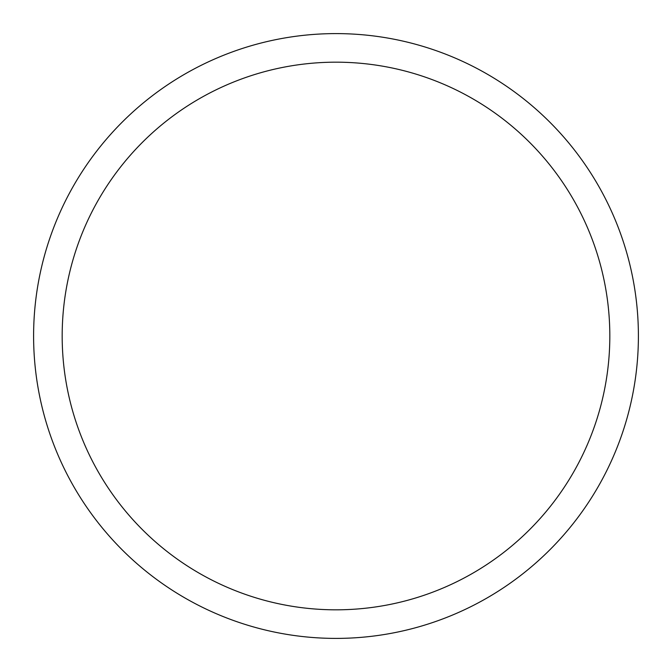 <?xml version="1.0" encoding="UTF-8"?>
<svg xmlns="http://www.w3.org/2000/svg" width="672" height="672" viewBox="0 0 672 672"><rect width="100%" height="100%" fill="white"/><g stroke="black" fill="none" stroke-linecap="round" stroke-linejoin="round"><path stroke-width="1.01" d="M336 638.4A302.4 302.4 0 0 0 638.4 336A302.4 302.4 0 0 0 336 33.6A302.4 302.4 0 0 0 33.6 336A302.4 302.4 0 0 0 336 638.4M336 609.823A273.823 273.823 0 0 0 609.823 336A273.823 273.823 0 0 0 336 62.177A273.823 273.823 0 0 0 62.177 336A273.823 273.823 0 0 0 336 609.823"/></g></svg>

